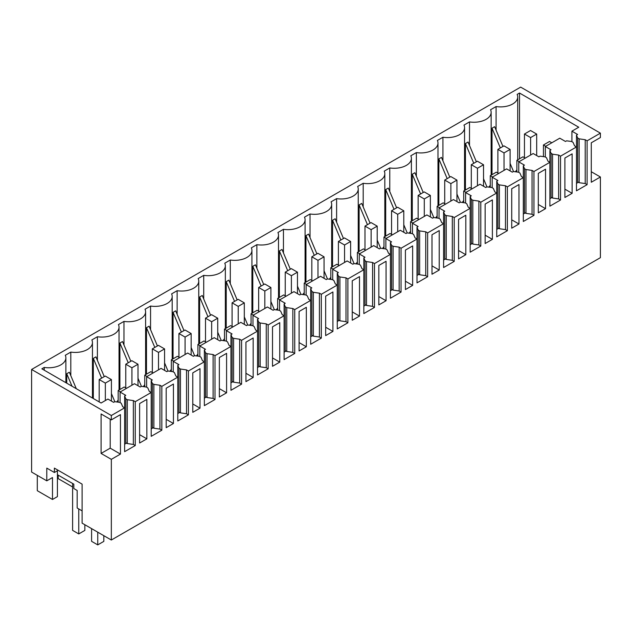<?xml version="1.0" encoding="UTF-8"?>
<svg xmlns="http://www.w3.org/2000/svg" width="632" height="632" viewBox="0 0 632 632"><rect width="100%" height="100%" fill="white"/><g stroke="black" fill="none" stroke-linecap="round" stroke-linejoin="round"><path stroke-width="0.95" d="M82.105 523.146L111.335 540.02L111.335 459.346L101.088 453.428L101.088 413.968L111.335 419.885L111.335 415.501L31.6 369.467L31.6 472.065L46.792 480.834L46.792 468.114L54.384 472.499L54.384 468.114L82.105 484.12L82.105 523.146M82.105 510.869L77.167 508.017L77.167 490.479L73.826 488.552L73.826 484.167L57.417 474.695L57.417 496.618L52.488 499.47L52.488 477.547L46.792 480.834M591.283 171.73L600.4 176.992L600.4 257.666L111.335 540.02M57.417 470.745L57.417 474.695M31.6 369.467L520.665 87.113L600.4 133.147L587.112 140.817L587.112 184.662L585.208 183.564L579.133 182.688L577.664 181.842L577.94 182.506L576.479 183.351M600.4 176.992L591.283 182.253L591.283 142.793L600.4 137.531L600.4 133.147M587.112 140.817L585.208 139.719L579.133 138.843L577.664 137.997L576.479 135.122L576.479 146.956L560.529 156.167L558.633 155.069L552.558 154.192L551.08 153.339L549.895 150.463L551.041 149.808L545.345 146.521L559.77 138.187L565.466 141.473L566.604 140.817L571.589 141.505L573.058 142.35L574.583 145.858L576.479 146.956L576.479 190.801L587.112 184.662M560.529 156.167L560.529 200.012L558.633 198.914L552.558 198.037L551.08 197.184L551.357 197.856L549.895 198.693M549.895 150.463L549.895 162.305L533.953 171.509L532.049 170.411L525.974 169.534L524.505 168.689L523.32 165.813L524.457 165.15L518.761 161.863L533.195 153.536L538.891 156.823L540.028 156.167L545.005 156.847L546.483 157.7L547.999 161.207L549.895 162.305L549.895 206.15L560.529 200.012M533.953 171.509L533.953 215.354L532.049 214.256L525.974 213.379L524.505 212.534L524.781 213.197L523.32 214.043M523.32 165.813L523.32 177.647L507.37 186.859L505.474 185.761L499.399 184.884L497.921 184.03L496.744 181.155L497.882 180.499L492.186 177.213L506.611 168.878L512.307 172.165L513.445 171.509L518.43 172.196L519.899 173.042L521.424 176.549L523.32 177.647L523.32 221.492L533.953 215.354M507.37 186.859L507.37 230.704L505.474 229.606L499.399 228.729L497.921 227.875L498.198 228.547L496.744 229.384M496.744 181.155L496.744 192.997L480.794 202.201L478.89 201.102L472.815 200.226L471.346 199.38L470.161 196.505L471.298 195.841L465.602 192.555L480.036 184.228L485.732 187.514L486.869 186.859L491.846 187.538L493.323 188.391L494.84 191.899L496.744 192.997L496.744 236.842L507.37 230.704M480.794 202.201L480.794 246.046L478.89 244.947L472.815 244.071L471.346 243.225L471.622 243.889L470.161 244.734M470.161 196.505L470.161 208.339L454.211 217.55L452.315 216.452L446.239 215.575L444.762 214.722L443.585 211.846L444.723 211.191L439.027 207.904L453.452 199.57L459.148 202.856L460.286 202.201L465.271 202.888L466.74 203.733L468.265 207.241L470.161 208.339L470.161 252.184L480.794 246.046M454.211 217.55L454.211 261.395L452.315 260.297L446.239 259.42L444.762 258.567L445.039 259.231L443.585 260.076M443.585 211.846L443.585 223.689L427.635 232.892L425.739 231.794L419.656 230.917L418.187 230.072L417.002 227.196L418.139 226.532L412.443 223.246L426.877 214.92L432.572 218.206L433.71 217.55L438.687 218.23L440.164 219.083L441.681 222.59L443.585 223.689L443.585 267.534L454.211 261.395M427.635 232.892L427.635 276.737L425.739 275.639L419.656 274.762L418.187 273.909L418.463 274.58L417.002 275.426M417.002 227.196L417.002 239.03L401.051 248.234L399.155 247.144L393.08 246.267L391.603 245.413L390.426 242.538L391.563 241.882L385.868 238.588L400.293 230.261L405.989 233.548L407.127 232.892L412.111 233.579L413.581 234.425L415.106 237.932L417.002 239.03L417.002 282.875L427.635 276.737M401.051 248.234L401.051 292.079L399.155 290.989L393.08 290.112L391.603 289.258L391.88 289.922L390.426 290.767M390.426 242.538L390.426 254.372L374.476 263.584L372.58 262.485L366.505 261.608L365.027 260.755L363.842 257.88L364.98 257.224L359.284 253.938L373.717 245.603L379.413 248.897L380.551 248.234L385.528 248.921L387.005 249.774L388.522 253.282L390.426 254.372L390.426 298.217L401.051 292.079M374.476 263.584L374.476 307.428L372.58 306.33L366.505 305.454L365.027 304.6L365.304 305.272L363.842 306.109M363.842 257.88L363.842 269.722L347.892 278.925L345.996 277.835L339.921 276.958L338.444 276.105L337.267 273.229L338.404 272.574L332.709 269.279L347.134 260.953L352.83 264.239L353.967 263.584L358.952 264.263L360.422 265.116L361.946 268.624L363.842 269.722L363.842 313.567L374.476 307.428M347.892 278.925L347.892 322.77L345.996 321.68L339.921 320.803L338.444 319.95L338.72 320.614L337.267 321.459M337.267 273.229L337.267 285.064L321.317 294.275L319.421 293.177L313.346 292.3L311.868 291.447L310.683 288.571L311.821 287.916L306.125 284.629L320.558 276.295L326.254 279.589L327.392 278.925L332.369 279.613L333.846 280.466L335.363 283.973L337.267 285.064L337.267 328.909L347.892 322.77M321.317 294.275L321.317 338.12L319.421 337.022L313.346 336.145L311.868 335.292L312.145 335.963L310.683 336.801M310.683 288.571L310.683 300.413L294.733 309.617L292.837 308.527L286.762 307.65L285.285 306.797L284.108 303.921L285.245 303.265L279.549 299.971L293.975 291.644L299.671 294.931L300.808 294.275L305.793 294.954L307.271 295.808L308.787 299.315L310.683 300.413L310.683 344.258L321.317 338.12M294.733 309.617L294.733 353.462L292.837 352.372L286.762 351.495L285.285 350.642L285.561 351.305L284.108 352.15M284.108 303.921L284.108 315.755L268.158 324.967L266.262 323.868L260.187 322.992L258.709 322.138L257.524 319.263L258.662 318.607L252.966 315.321L267.399 306.986L273.095 310.28L274.233 309.617L279.21 310.304L280.687 311.157L282.204 314.665L284.108 315.755L284.108 359.6L294.733 353.462M268.158 324.967L268.158 368.812L266.262 367.713L260.187 366.837L258.709 365.983L258.986 366.655L257.524 367.492M257.524 319.263L257.524 331.105L241.574 340.308L239.678 339.218L233.603 338.341L232.126 337.488L230.949 334.612L232.086 333.957L226.39 330.662L240.816 322.336L246.512 325.622L247.649 324.967L252.634 325.646L254.111 326.499L255.628 330.007L257.524 331.105L257.524 374.95L268.158 368.812M241.574 340.308L241.574 384.153L239.678 383.063L233.603 382.186L232.126 381.333L232.402 381.997L230.949 382.842M230.949 334.612L230.949 346.447L214.998 355.658L213.103 354.56L207.027 353.683L205.55 352.83L204.365 349.954L205.503 349.298L199.807 346.012L214.24 337.678L219.936 340.972L221.074 340.308L226.051 340.996L227.528 341.849L229.045 345.356L230.949 346.447L230.949 390.292L241.574 384.153M214.998 355.658L214.998 399.503L213.103 398.405L207.027 397.528L205.55 396.675L205.827 397.346L204.365 398.184M204.365 349.954L204.365 361.796L188.415 371L186.519 369.902L180.444 369.025L178.967 368.18L177.79 365.304L178.927 364.64L173.231 361.354L187.657 353.027L193.353 356.314L194.49 355.658L199.475 356.337L200.952 357.191L202.469 360.698L204.365 361.796L204.365 405.641L214.998 399.503M188.415 371L188.415 414.845L186.519 413.747L180.444 412.87L178.967 412.024L179.243 412.688L177.79 413.533M177.79 365.304L177.79 377.138L161.839 386.35L159.943 385.251L153.868 384.375L152.391 383.521L151.206 380.646L152.344 379.99L146.648 376.704L161.081 368.369L166.777 371.656L167.915 371L172.892 371.687L174.369 372.532L175.886 376.04L177.79 377.138L177.79 420.983L188.415 414.845M161.839 386.35L161.839 430.195L159.943 429.096L153.868 428.219L152.391 427.366L152.668 428.038L151.206 428.875M151.206 380.646L151.206 392.488L135.256 401.691L133.36 400.593L127.285 399.716L125.815 398.871L124.63 395.995L125.768 395.332L120.072 392.045L134.498 383.719L140.193 387.005L141.339 386.35L146.316 387.029L147.793 387.882L149.31 391.39L151.206 392.488L151.206 436.333L161.839 430.195M135.256 401.691L135.256 445.536L133.36 444.438L127.285 443.561L125.815 442.716L126.084 443.38L124.63 444.225M519.52 158.798L519.52 93.03L517.134 94.405A17.183 9.922 180 0 1 517.719 96.973A17.183 9.922 180 0 1 496.088 106.555L490.558 109.755A17.183 9.922 180 0 1 491.143 112.322A17.183 9.922 180 0 1 469.513 121.905L463.975 125.097A17.183 9.922 180 0 1 464.559 127.664A17.183 9.922 180 0 1 442.929 137.247L437.399 140.446A17.183 9.922 180 0 1 437.984 143.014A17.183 9.922 180 0 1 416.354 152.596L410.816 155.788A17.183 9.922 180 0 1 411.4 158.356A17.183 9.922 180 0 1 389.77 167.938L384.24 171.138A17.183 9.922 180 0 1 384.825 173.705A17.183 9.922 180 0 1 363.195 183.288L357.657 186.48A17.183 9.922 180 0 1 358.241 189.047A17.183 9.922 180 0 1 336.611 198.63L331.081 201.829A17.183 9.922 180 0 1 331.666 204.397A17.183 9.922 180 0 1 310.036 213.979L304.498 217.171A17.183 9.922 180 0 1 305.082 219.738A17.183 9.922 180 0 1 283.452 229.321L277.922 232.513A17.183 9.922 180 0 1 278.507 235.088A17.183 9.922 180 0 1 256.876 244.671L251.338 247.863A17.183 9.922 180 0 1 251.923 250.43A17.183 9.922 180 0 1 230.293 260.013L224.763 263.204A17.183 9.922 180 0 1 225.347 265.772A17.183 9.922 180 0 1 203.717 275.355L198.179 278.554A17.183 9.922 180 0 1 198.764 281.122A17.183 9.922 180 0 1 177.134 290.704L171.604 293.896A17.183 9.922 180 0 1 172.188 296.463A17.183 9.922 180 0 1 150.558 306.046L145.02 309.245A17.183 9.922 180 0 1 145.605 311.813A17.183 9.922 180 0 1 123.975 321.396L118.445 324.587A17.183 9.922 180 0 1 119.029 327.155A17.183 9.922 180 0 1 97.399 336.738L91.861 339.937A17.183 9.922 180 0 1 92.454 342.505A17.183 9.922 180 0 1 70.816 352.087L65.286 355.279A17.183 9.922 180 0 1 65.87 357.846A17.183 9.922 180 0 1 44.24 367.429L41.854 368.812L101.088 403.011L107.922 399.061L113.618 402.347L114.755 401.691L119.732 402.379L121.21 403.224L122.727 406.732L124.63 407.83L124.63 451.675L135.256 445.536M124.63 395.995L124.63 407.83L111.335 415.501M110.197 419.229L110.197 448.167L120.451 454.084L120.451 414.624L111.335 419.885M120.451 454.084L111.335 459.346M572.126 193.321L572.126 153.86L564.889 158.032L564.889 197.492L572.126 193.321L564.889 189.142M378.829 265.456L378.829 304.916L386.065 300.737L386.065 261.277L378.829 265.456M485.147 204.073L485.147 243.533L492.383 239.354L492.383 199.894L485.147 204.073M538.306 212.842L545.542 208.663L545.542 169.202L538.306 173.381L538.306 212.842M511.73 228.184L518.967 224.005L518.967 184.544L511.73 188.723L511.73 228.184M405.412 250.106L405.412 289.567L412.649 285.387L412.649 245.927L405.412 250.106M196.394 410.239L200.012 408.154L200.012 368.693L192.776 372.872L192.776 412.333L196.394 410.239M352.253 320.258L359.49 316.079L359.49 276.618L352.253 280.798L352.253 320.258M173.429 384.043L166.192 388.214L166.192 427.674L173.429 423.503L173.429 384.043M279.747 322.66L272.51 326.831L272.51 366.291L279.747 362.12L279.747 322.66M329.288 294.054L325.67 296.147L325.67 335.608L332.906 331.429L332.906 291.968L329.288 294.054M302.712 309.404L299.094 311.489L299.094 350.95L306.33 346.771L306.33 307.31L302.712 309.404M249.553 340.095L245.935 342.181L245.935 381.641L253.171 377.462L253.171 338.002L249.553 340.095M435.606 232.671L431.988 234.764L431.988 274.225L439.224 270.046L439.224 230.585L435.606 232.671M143.235 440.931L146.853 438.845L146.853 399.385L139.617 403.564L139.617 443.024L143.235 440.931M462.19 256.79L465.808 254.696L465.808 215.236L458.571 219.415L458.571 258.875L462.19 256.79M219.351 357.522L219.351 396.983L226.588 392.812L226.588 353.351L219.351 357.522M58.176 475.13L58.176 478.637L72.609 486.972M37.296 475.351L37.296 490.701L52.488 499.47M110.197 448.167L101.088 453.428M519.52 93.03L578.754 127.23L571.921 131.172L571.921 141.694M576.479 135.122L577.616 134.458L571.921 131.172M58.176 470.311L54.384 472.499M585.208 139.719L585.208 183.564M558.633 155.069L558.633 198.914M532.049 170.411L532.049 214.256M505.474 185.761L505.474 229.606M478.89 201.102L478.89 244.947M452.315 216.452L452.315 260.297M425.739 231.794L425.739 275.639M399.155 247.144L399.155 290.989M372.58 262.485L372.58 306.33M345.996 277.835L345.996 321.68M319.421 293.177L319.421 337.022M292.837 308.527L292.837 352.372M266.262 323.868L266.262 367.713M239.678 339.218L239.678 383.063M213.103 354.56L213.103 398.405M186.519 369.902L186.519 413.747M159.943 385.251L159.943 429.096M133.36 400.593L133.36 444.438M386.065 300.737L378.829 296.558M492.383 239.354L485.147 235.175M545.542 208.663L538.306 204.484M518.967 224.005L511.73 219.833M412.649 285.387L405.412 281.208M200.012 408.154L192.776 403.974M359.49 316.079L352.253 311.9M173.429 423.503L166.192 419.324M279.747 362.12L272.51 357.941M332.906 331.429L325.67 327.25M306.33 346.771L299.094 342.591M253.171 377.462L245.935 373.283M439.224 270.046L431.988 265.867M146.853 438.845L139.617 434.666M465.808 254.696L458.571 250.525M226.588 392.812L219.351 388.633M76.306 388.704L69.354 372.224L66.747 373.725L66.747 383.182M70.816 352.087L70.816 375.685M104.264 376.625L95.938 356.875L93.323 358.384L93.323 398.523M97.399 360.343L97.399 336.738M116.612 401.944A17.183 9.922 -0 0 0 118.176 399.961M130.84 361.275L122.513 341.533L119.906 343.042L119.906 389.51M123.975 344.993L123.975 321.396M143.188 386.602A17.183 9.922 -0 0 0 144.752 384.619M157.423 345.933L149.097 326.183L146.482 327.692L146.482 374.168M150.558 329.651L150.558 306.046M169.771 371.253A17.183 9.922 -0 0 0 171.335 369.27M183.999 330.583L175.672 310.841L173.065 312.35L173.065 358.826M177.134 314.302L177.134 290.704M196.347 355.911A17.183 9.922 -0 0 0 197.911 353.928M210.582 315.242L202.256 295.492L199.641 297L199.641 343.476M203.717 298.96L203.717 275.355M222.93 340.561A17.183 9.922 -0 0 0 224.494 338.578M237.158 299.892L228.831 280.15L226.224 281.659L226.224 328.134M230.293 283.61L230.293 260.013M249.506 325.219A17.183 9.922 -0 0 0 251.07 323.236M263.742 284.55L255.415 264.8L252.8 266.309L252.8 312.785M256.876 268.268L256.876 244.671M276.089 309.877A17.183 9.922 -0 0 0 277.653 307.887M290.317 269.2L281.99 249.458L279.383 250.967L279.383 297.443M283.452 252.918L283.452 229.321M302.665 294.528A17.183 9.922 -0 0 0 304.229 292.545M316.901 253.859L308.574 234.109L305.959 235.618L305.959 282.093M310.036 237.577L310.036 213.979M329.248 279.186A17.183 9.922 -0 0 0 330.812 277.195M343.476 238.509L335.15 218.767L332.543 220.276L332.543 266.751M336.611 222.227L336.611 198.63M355.824 263.836A17.183 9.922 -0 0 0 357.388 261.853M370.06 223.167L361.733 203.417L359.118 204.926L359.118 251.402M363.195 206.885L363.195 183.288M382.407 248.495A17.183 9.922 -0 0 0 383.972 246.512M396.635 207.817L388.309 188.075L385.702 189.584L385.702 236.06M389.77 191.543L389.77 167.938M408.983 233.145A17.183 9.922 -0 0 0 410.547 231.162M423.219 192.476L414.892 172.726L412.277 174.235L412.277 220.71M416.354 176.194L416.354 152.596M435.567 217.803A17.183 9.922 -0 0 0 437.123 215.82M449.794 177.134L441.468 157.384L438.861 158.893L438.861 205.368M442.929 160.852L442.929 137.247M462.142 202.453A17.183 9.922 -0 0 0 463.706 200.47M476.378 161.784L468.051 142.042L465.436 143.543L465.436 190.019M469.513 145.502L469.513 121.905M488.718 187.112A17.183 9.922 -0 0 0 490.282 185.129M502.954 146.442L494.627 126.692L492.02 128.201L492.02 174.677M496.088 130.16L496.088 106.555M515.301 171.762A17.183 9.922 -0 0 0 516.865 169.779M577.664 137.997L577.664 181.842M579.133 138.843L579.133 182.688M44.24 370.186L44.24 367.429M545.345 146.521L545.345 157.044M551.08 153.339L551.08 197.184M552.558 154.192L552.558 198.037M518.761 161.863L518.761 172.386M524.505 168.689L524.505 212.534M525.974 169.534L525.974 213.379M492.186 177.213L492.186 187.736M497.921 184.03L497.921 227.875M499.399 184.884L499.399 228.729M465.602 192.555L465.602 203.077M471.346 199.38L471.346 243.225M472.815 200.226L472.815 244.071M439.027 207.904L439.027 218.427M444.762 214.722L444.762 258.567M446.239 215.575L446.239 259.42M412.443 223.246L412.443 233.769M418.187 230.072L418.187 273.909M419.656 230.917L419.656 274.762M385.868 238.588L385.868 249.111M391.603 245.413L391.603 289.258M393.08 246.267L393.08 290.112M359.284 253.938L359.284 264.46M365.027 260.755L365.027 304.6M366.505 261.608L366.505 305.454M332.709 269.279L332.709 279.802M338.444 276.105L338.444 319.95M339.921 276.958L339.921 320.803M306.125 284.629L306.125 295.152M311.868 291.447L311.868 335.292M313.346 292.3L313.346 336.145M279.549 299.971L279.549 310.494M285.285 306.797L285.285 350.642M286.762 307.65L286.762 351.495M252.966 315.321L252.966 325.843M258.709 322.138L258.709 365.983M260.187 322.992L260.187 366.837M226.39 330.662L226.39 341.185M232.126 337.488L232.126 381.333M233.603 338.341L233.603 382.186M199.807 346.012L199.807 356.535M205.55 352.83L205.55 396.675M207.027 353.683L207.027 397.528M173.231 361.354L173.231 371.877M178.967 368.18L178.967 412.024M180.444 369.025L180.444 412.87M146.648 376.704L146.648 387.226M152.391 383.521L152.391 427.366M153.868 384.375L153.868 428.219M120.072 392.045L120.072 402.568M125.815 398.871L125.815 442.716M127.285 399.716L127.285 443.561M72.016 386.223L66.747 373.725M101.649 378.134L93.323 358.384M114.834 401.707L111.414 393.586M128.233 362.784L119.906 343.042M141.418 386.357L137.997 378.236M154.808 347.442L146.482 327.692M167.994 371.016L164.573 362.894M181.392 332.092L173.065 312.35M194.577 355.666L191.156 347.545M207.968 316.75L199.641 297M221.153 340.324L217.732 332.203M234.551 301.401L226.224 281.659M247.736 324.974L244.308 316.853M261.127 286.059L252.8 266.309M274.312 309.633L270.891 301.511M287.71 270.709L279.383 250.967M300.895 294.283L297.467 286.162M314.286 255.368L305.959 235.618M327.471 278.941L324.05 270.82M340.869 240.018L332.543 220.276M354.054 263.591L350.626 255.47M367.445 224.676L359.118 204.926M380.63 248.25L377.209 240.128M394.02 209.326L385.702 189.584M407.213 232.9L403.785 224.787M420.604 193.985L412.277 174.235M433.789 217.558L430.368 209.437M447.179 178.635L438.861 158.893M460.373 202.216L456.944 194.095M473.763 163.293L465.436 143.543M486.948 186.867L483.527 178.745M500.339 147.951L492.02 128.201M513.532 171.525L510.103 163.404M536.687 155.551L536.687 134.071L530.532 130.516L524.457 134.024L524.457 157.7M536.687 134.071L530.611 137.579L524.457 134.024M530.611 137.579L530.611 155.022M551.799 142.793L549.516 141.481L543.441 144.981L543.441 156.633M545.724 146.3L543.441 144.981M510.103 170.893L510.103 149.413L503.957 145.858L497.882 149.365L497.882 173.042M510.103 149.413L504.028 152.92L497.882 149.365M504.028 152.92L504.028 170.371M525.216 158.134L522.941 156.823L516.865 160.331L516.865 171.975M519.141 161.642L516.865 160.331M483.527 186.243L483.527 164.755L477.373 161.207L471.298 164.715L471.298 188.391M483.527 164.755L477.452 168.262L471.298 164.715M477.452 168.262L477.452 185.713M498.64 173.484L496.357 172.165L490.282 175.672L490.282 187.325M492.565 176.992L490.282 175.672M456.944 201.584L456.944 180.104L450.798 176.549L444.723 180.057L444.723 203.733M456.944 180.104L450.869 183.612L444.723 180.057M450.869 183.612L450.869 201.063M472.057 188.826L469.781 187.514L463.706 191.022L463.706 202.667M465.982 192.333L463.706 191.022M430.368 216.934L430.368 195.446L424.214 191.899L418.139 195.406L418.139 219.083M430.368 195.446L424.293 198.954L418.139 195.406M424.293 198.954L424.293 216.405M445.481 204.175L443.198 202.856L437.123 206.364L437.123 218.016M439.406 207.683L437.123 206.364M403.785 232.276L403.785 210.796L397.639 207.241L391.563 210.748L391.563 234.425M403.785 210.796L397.71 214.303L391.563 210.748M397.71 214.303L397.71 231.754M418.898 219.517L416.622 218.206L410.547 221.713L410.547 233.358M412.822 223.025L410.547 221.713M377.209 247.625L377.209 226.138L371.055 222.59L364.98 226.098L364.98 249.774M377.209 226.138L371.134 229.645L364.98 226.098M371.134 229.645L371.134 247.096M392.322 234.867L390.039 233.548L383.972 237.055L383.972 248.708M386.247 238.375L383.972 237.055M350.626 262.967L350.626 241.487L344.48 237.932L338.404 241.44L338.404 265.116M350.626 241.487L344.551 244.995L338.404 241.44M344.551 244.995L344.551 262.446M365.738 250.209L363.463 248.897L357.388 252.405L357.388 264.05M359.663 253.716L357.388 252.405M324.05 278.317L324.05 256.829L317.896 253.282L311.821 256.79L311.821 280.466M324.05 256.829L317.975 260.337L311.821 256.79M317.975 260.337L317.975 277.788M339.163 265.558L336.888 264.239L330.812 267.747L330.812 279.399M333.088 269.066L330.812 267.747M297.467 293.659L297.467 272.179L291.32 268.624L285.245 272.131L285.245 295.808M297.467 272.179L291.392 275.686L285.245 272.131M291.392 275.686L291.392 293.137M312.579 280.9L310.304 279.589L304.229 283.097L304.229 294.741M306.504 284.408L304.229 283.097M270.891 309.008L270.891 287.521L264.737 283.973L258.662 287.481L258.662 311.157M270.891 287.521L264.816 291.028L258.662 287.481M264.816 291.028L264.816 308.479M286.004 296.25L283.728 294.931L277.653 298.438L277.653 310.091M279.929 299.758L277.653 298.438M244.308 324.35L244.308 302.87L238.161 299.315L232.086 302.823L232.086 326.499M244.308 302.87L238.232 306.378L232.086 302.823M238.232 306.378L238.232 323.829M259.42 311.592L257.145 310.28L251.07 313.788L251.07 325.433M253.345 315.099L251.07 313.788M217.732 339.7L217.732 318.212L211.578 314.665L205.503 318.173L205.503 341.849M217.732 318.212L211.657 321.72L205.503 318.173M211.657 321.72L211.657 339.171M232.845 326.942L230.569 325.622L224.494 329.13L224.494 340.782M226.77 330.449L224.494 329.13M191.156 355.042L191.156 333.562L185.002 330.007L178.927 333.514L178.927 357.191M191.156 333.562L185.081 337.069L178.927 333.514M185.081 337.069L185.081 354.512M206.261 342.283L203.986 340.972L197.911 344.48L197.911 356.124M200.186 345.791L197.911 344.48M164.573 370.392L164.573 348.904L158.419 345.356L152.344 348.864L152.344 372.54M164.573 348.904L158.498 352.411L152.344 348.864M158.498 352.411L158.498 369.862M179.685 357.633L177.41 356.314L171.335 359.821L171.335 371.474M173.61 361.141L171.335 359.821M137.997 385.733L137.997 364.253L131.843 360.698L125.768 364.206L125.768 387.882M137.997 364.253L131.922 367.761L125.768 364.206M131.922 367.761L131.922 385.204M153.102 372.975L150.827 371.663L144.752 375.171L144.752 386.816M147.027 376.482L144.752 375.171M111.414 401.075L111.414 379.595L105.26 376.048L99.184 379.548L99.184 401.913M111.414 379.595L105.339 383.103L99.184 379.548M105.339 383.103L105.339 400.554M126.526 388.317L124.251 387.005L118.176 390.513L118.176 402.165M120.451 391.824L118.176 390.513M84.838 524.718L84.838 530.422L78.763 533.929L72.609 530.374L72.609 483.464M78.763 508.934L78.763 533.929M91.593 528.621L91.593 541.34L97.747 544.887L103.822 541.379L103.822 535.683M97.747 532.176L97.747 544.887M92.454 398.018L92.454 342.505M119.029 390.015L119.029 327.155M145.605 374.673L145.605 311.813M172.188 359.324L172.188 296.463M198.764 343.982L198.764 281.122M225.347 328.64L225.347 265.772M251.923 313.29L251.923 250.43M278.507 297.948L278.507 235.088M305.082 282.599L305.082 219.738M331.666 267.257L331.666 204.397M358.241 251.907L358.241 189.047M384.825 236.566L384.825 173.705M411.4 221.216L411.4 158.356M437.984 205.874L437.984 143.014M464.559 190.524L464.559 127.664M491.143 175.183L491.143 112.322M517.719 159.833L517.719 96.973M65.87 382.676L65.87 357.846"/></g></svg>
